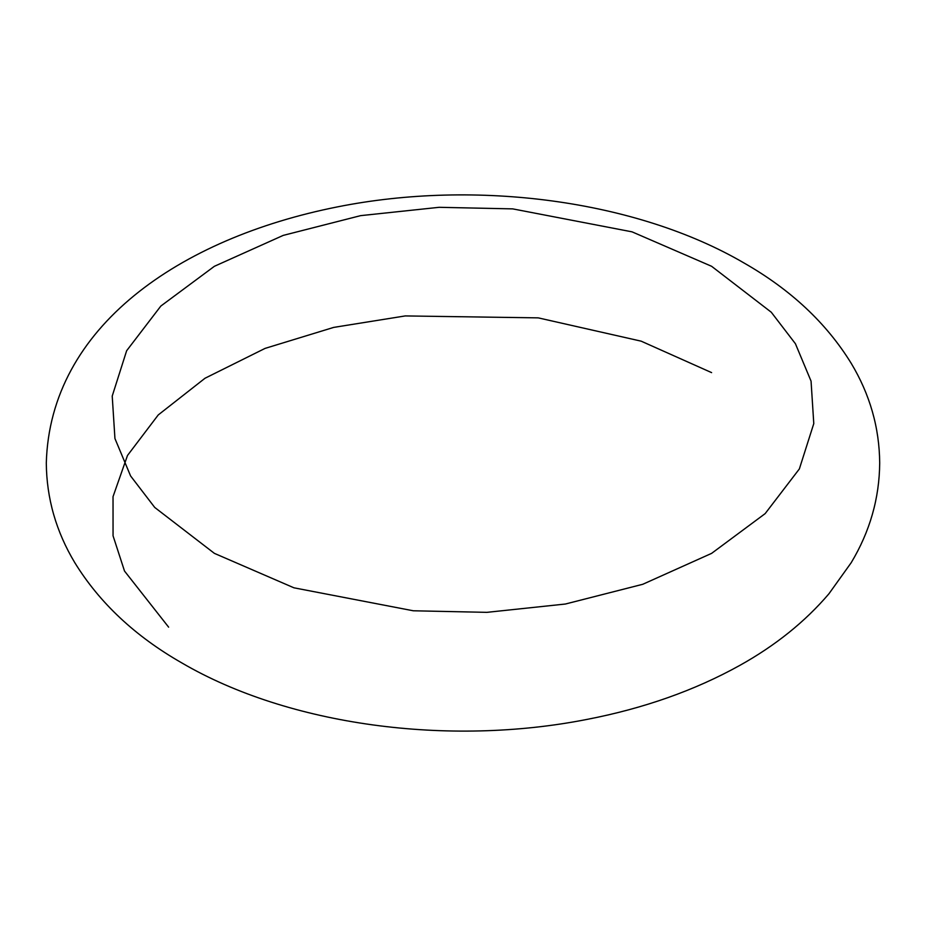 <?xml version="1.0" encoding="UTF-8"?>
<svg xmlns="http://www.w3.org/2000/svg" width="926" height="926" viewBox="0 0 926 926"><rect width="100%" height="100%" fill="white"/><g stroke="black" fill="none" stroke-linecap="round" stroke-linejoin="round"><path stroke-width="1.39" d="M711.608 266.294L771.277 312.236L795.411 343.708L811.06 381.13L813.78 423.599L799.358 468.938L765.154 513.617L711.608 553.366L642.771 584.283L565.369 604.03L486.845 612.352L413.274 610.778L293.947 587.813L214.392 553.366L154.723 507.436L130.589 475.952L114.94 438.542L112.22 396.073L126.642 350.734L160.846 306.043L214.392 266.294L283.229 235.389L360.631 215.642L439.155 207.308L512.726 208.882L632.053 231.847L711.608 266.294M711.608 372.622L641.151 341.162L538.261 317.873L405.241 315.928L333.696 327.399L265.102 348.384L205.028 378.236L158.242 414.941L127.487 455.476L113.03 496.66L113.053 535.795L124.512 571.053L168.625 627.145M879.7 463C879.411 427.673 869.908 394.441 851.191 363.293C826.432 323.081 790.758 289.676 744.168 263.077C636.741 200.236 476.288 179.112 337.411 206.892C179.69 238.225 50.027 326.901 46.3 463C46.589 498.315 56.092 531.547 74.809 562.695C99.568 602.907 135.242 636.312 181.832 662.923C288.877 725.521 448.554 746.738 587.096 719.386C643.883 708.39 694.755 690.414 739.724 665.447C775.386 645.584 805.111 621.705 828.909 593.809L851.168 562.742C869.896 531.582 879.411 498.327 879.7 463"/></g></svg>
